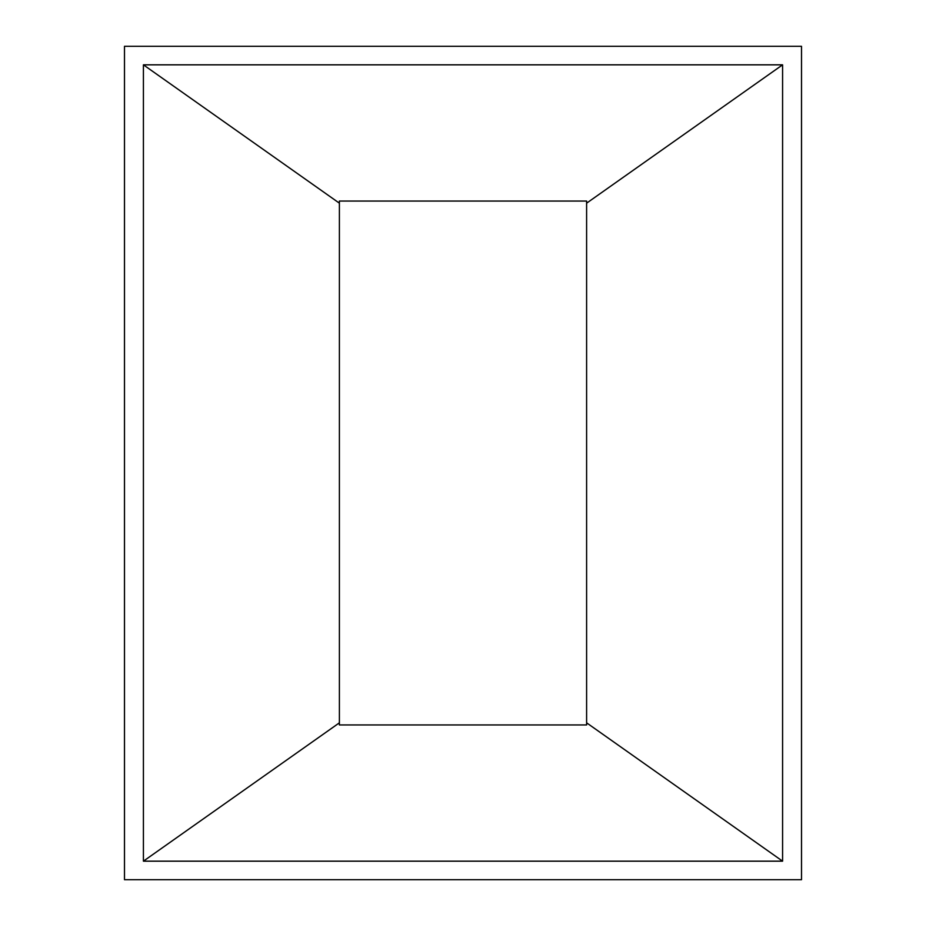 <?xml version="1.0" encoding="UTF-8"?>
<svg xmlns="http://www.w3.org/2000/svg" width="926" height="926" viewBox="0 0 926 926"><rect width="100%" height="100%" fill="white"/><g stroke="black" fill="none" stroke-linecap="round" stroke-linejoin="round"><path stroke-width="1.39" d="M124.489 46.3L124.489 879.7L801.511 879.7L801.511 46.3L124.489 46.3M143.414 64.832L782.586 64.832L782.586 861.168L143.414 861.168L143.414 64.832L339.391 203.176L339.391 201.046L586.609 201.046L586.609 722.824L782.586 861.168M782.586 64.832L586.609 203.176M143.414 861.168L339.391 722.824L339.391 203.176M586.609 722.824L586.609 724.954L339.391 724.954L339.391 722.824"/></g></svg>

